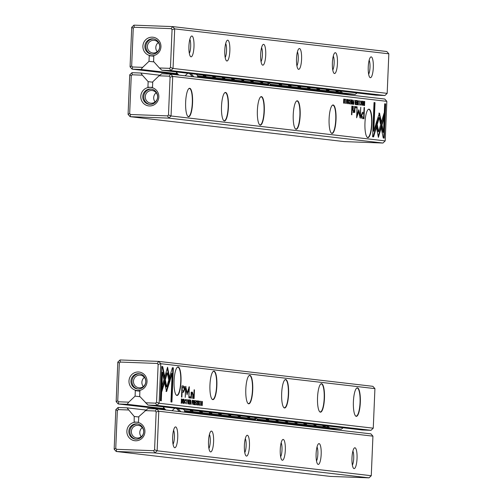 <?xml version="1.0" encoding="UTF-8"?>
<svg xmlns="http://www.w3.org/2000/svg" width="503" height="503" viewBox="0 0 503 503"><rect width="100%" height="100%" fill="white"/><g stroke="black" fill="none" stroke-linecap="round" stroke-linejoin="round"><path stroke-width="0.75" d="M358.048 100.663L357.457 104.787L358.098 101.323L358.262 104.882L358.218 100.682M375.829 124.216L378.401 137.382L383.82 118.853L384.066 113.144L378.64 131.673L376.646 121.487L375.829 124.216M383.475 115.149L383.324 118.834L378.715 134.59L379.212 134.609L378.715 134.59L378.199 136.351M384.223 138.124L385.656 103.901L384.676 103.788L383.481 132.333L382.173 125.631L381.356 128.403L383.236 138.004L384.223 138.124M379.432 113.087L376.848 120.934L377.42 123.87L379.237 117.664L380.52 124.166L381.331 121.393L379.432 113.087M360.406 102.065L360.846 101.399L361.085 103.109L360.708 104.787L360.33 104.02L360.689 105.228L361.248 103.109L360.865 100.921L360.406 102.065M353.477 101.977L353.043 103.121L353.754 104.36L353.93 100.185L353.508 101.977M363.153 101.254L363.128 105.448L363.304 101.273M351.396 99.89L350.685 99.808L350.666 100.304L351.226 100.367L351.163 101.788L350.641 101.732L350.616 102.222L351.144 102.285L351.088 103.555L350.541 103.492L350.522 103.983L351.22 104.064L351.396 99.89L350.893 99.871L350.874 100.33M359.318 105.07L359.482 100.757L359.318 105.07M352.125 104.165L352.521 104.215L352.697 100.04L352.471 101.908L351.905 99.946L352.125 104.165M347.969 100.719L347.755 99.393L347.277 100.613L347.875 102.593L347.598 103.247L347.233 102.562L347.586 103.706L348.038 102.574L347.441 100.581L347.743 99.89L347.969 100.719M373.584 136.885L376.244 127.806L375.672 124.87L373.823 131.176L375.018 102.662L374.037 102.549L372.604 136.772L373.584 136.885M168.486 114.954L171.045 115.979L385.191 140.903L386.845 101.342L172.705 76.418L171.045 115.979L168.807 118.117L130.132 116.677L344.278 141.601L382.946 143.041L168.807 118.117L167.512 115.885L168.486 114.954L170.071 77.166L169.178 76.173L159.061 75.796L152.736 81.819L152.503 87.308L150.208 87.365A9.312 9.029 96.6 0 1 157.433 101.606A9.312 9.029 96.6 0 1 141.808 101.028A9.312 9.029 96.6 0 1 150.208 87.365L147.92 87.132L148.152 81.649L142.349 75.173L132.226 74.796L131.258 75.72L129.673 113.515L130.566 114.508L167.512 115.885M192.567 102.908A14.26 3.477 -87.9 0 1 187.72 116.268A14.26 3.477 -87.9 0 1 185.638 102.379A14.26 3.477 -87.9 0 1 188.751 88.679A14.26 3.477 -87.9 0 1 192.567 102.908M228.431 107.082A14.26 3.477 -87.9 0 1 223.584 120.443A14.26 3.477 -87.9 0 1 221.502 106.554A14.26 3.477 -87.9 0 1 224.615 92.854A14.26 3.477 -87.9 0 1 228.431 107.082M264.295 111.257A14.26 3.477 -87.9 0 1 259.447 124.618A14.26 3.477 -87.9 0 1 257.366 110.729A14.26 3.477 -87.9 0 1 260.479 97.029A14.26 3.477 -87.9 0 1 264.295 111.257M300.159 115.432A14.26 3.477 -87.9 0 1 295.311 128.793A14.26 3.477 -87.9 0 1 293.23 114.898A14.26 3.477 -87.9 0 1 296.342 101.204A14.26 3.477 -87.9 0 1 300.159 115.432M336.023 119.607A14.26 3.477 -87.9 0 1 331.175 132.962A14.26 3.477 -87.9 0 1 329.094 119.073A14.26 3.477 -87.9 0 1 332.206 105.379A14.26 3.477 -87.9 0 1 336.023 119.607M371.887 123.782A14.26 3.477 -87.9 0 1 367.039 137.137A14.26 3.477 -87.9 0 1 364.952 123.248A14.26 3.477 -87.9 0 1 368.07 109.553A14.26 3.477 -87.9 0 1 371.887 123.782M362.418 118.563L363.996 118.746L364.461 107.554L364.078 107.51L363.87 112.439L362.531 112.288L361.16 115.369L361.45 117.935L362.418 118.563M348.686 99.575L348.661 103.763L348.686 99.575M364.229 105.573L364.543 105.611L364.719 101.436L364.361 101.399L363.726 103.36L364.229 105.573M364.285 101.392L363.927 101.845M358.652 110.063L357.036 115.539L357.092 106.793L356.627 117.796L358.733 111.616L360.305 118.224L360.764 107.221L360.091 115.904L358.809 109.773M349.277 100.77L349.717 100.103L349.956 101.813L349.579 103.492L349.201 102.725L349.56 103.932L350.119 101.813L349.736 99.625L349.277 100.77M355.382 104.549L355.778 104.593L355.954 100.418L355.533 102.266L355.156 100.323L355.382 104.549M345.473 103.461L345.649 99.148L345.486 103.461M346.674 99.336L346.498 103.511L346.825 99.355M357.187 100.562L356.476 100.481L356.457 100.977L357.017 101.04L356.954 102.461L356.432 102.405L356.413 102.895L356.935 102.958L356.885 104.228L356.331 104.165L356.313 104.655L357.011 104.737L357.187 100.562L356.684 100.543L356.665 101.002M344.624 99.097L344.341 102.625L343.744 98.997L343.568 103.172L343.845 99.783L344.454 103.272L344.486 99.097M352.232 106.133L351.867 106.089L351.503 114.734L351.867 114.778L352.232 106.133L351.867 106.12M362.034 105.385L362.506 104.259L361.909 102.266L362.21 101.575L362.6 102.361L362.223 101.078L361.745 102.298L362.349 104.272L362.066 104.932L361.701 104.247L362.053 105.385M361.839 101.556L362.21 101.575M356.262 106.605L355.841 106.554L355.784 107.862L356.206 107.912L356.262 106.605L355.835 106.586M353.559 112.477L354.433 111.396L354.414 112.446L354.772 112.483L354.999 106.454L354.628 106.41L354.489 109.736L353.678 111.685L353.188 109.648L353.326 106.259L352.968 106.221L352.817 109.786L353.603 112.477M148.064 87.138L149.932 87.359M130.566 114.508L130.132 116.677L128.076 114.382L129.736 74.821L131.981 72.683L140.878 73.017L159.828 75.224M159.061 75.796L161.746 73.79L170.649 74.123L384.789 99.047L386.845 101.342M140.878 73.017L142.349 75.173M152.717 82.184L148.152 81.649M169.178 76.173L170.649 74.123L172.705 76.418L170.071 77.166M382.946 143.041L385.191 140.903M132.226 74.796L131.981 72.683M131.258 75.72L129.736 74.821M129.673 113.515L128.076 114.382M187.625 116.149A14.04 3.42 92.1 0 0 188.374 116.526A14.04 3.42 92.1 0 0 192.297 102.895A14.04 3.42 92.1 0 0 189.417 88.471A14.04 3.42 92.1 0 0 188.644 88.792M223.489 120.324A14.04 3.42 92.1 0 0 224.237 120.701A14.04 3.42 92.1 0 0 228.161 107.07A14.04 3.42 92.1 0 0 225.281 92.646A14.04 3.42 92.1 0 0 224.508 92.967M259.353 124.499A14.04 3.42 92.1 0 0 260.095 124.876A14.04 3.42 92.1 0 0 264.025 111.245A14.04 3.42 92.1 0 0 261.145 96.821A14.04 3.42 92.1 0 0 260.372 97.142M295.217 128.674A14.04 3.42 92.1 0 0 295.959 129.051A14.04 3.42 92.1 0 0 299.889 115.42A14.04 3.42 92.1 0 0 297.009 100.99A14.04 3.42 92.1 0 0 296.236 101.31M331.081 132.849A14.04 3.42 92.1 0 0 331.823 133.226A14.04 3.42 92.1 0 0 335.752 119.595A14.04 3.42 92.1 0 0 332.873 105.165A14.04 3.42 92.1 0 0 332.099 105.485M366.945 137.023A14.04 3.42 92.1 0 0 367.687 137.401A14.04 3.42 92.1 0 0 371.616 123.763A14.04 3.42 92.1 0 0 368.737 109.34A14.04 3.42 92.1 0 0 367.963 109.66M150.529 89.037A7.683 7.451 -83.4 0 0 142.783 96.142A7.683 7.451 -83.4 0 0 149.322 104.347A7.683 7.451 -83.4 0 0 157.659 96.991A7.683 7.451 -83.4 0 0 150.529 89.037M149.844 104.391A7.683 7.451 96.6 0 1 151.617 89.163M157.602 97.085A6.357 6.162 96.6 0 1 150.711 103.172A6.357 6.162 96.6 0 1 145.323 96.142A6.357 6.162 96.6 0 1 152.176 90.546A6.357 6.162 96.6 0 1 157.602 97.085M155.119 101.933A6.357 6.162 96.6 0 1 156.181 92.759M375.376 125.888L375.747 127.787L373.094 136.829M375.747 127.787L376.244 127.806M374.037 102.587L374.521 102.643L373.32 131.157L373.823 131.176M374.521 102.643L375.018 102.662M347.498 99.556L347.598 99.883M363.757 112.433L363.707 113.716M363.55 117.394L363.493 118.689M362.317 112.295L363.87 112.439M363.663 117.394L362.009 117.243L361.16 115.3L361.984 113.559L362.663 113.596L361.663 115.319L362.506 117.262L363.663 117.394L363.814 113.728L362.663 113.596M364.078 107.541L364.461 107.554M352.119 101.895L352.094 102.386M352.043 103.656L352.025 104.134M351.949 101.883L352.471 101.908M352.396 103.668L352.226 102.392L351.962 102.996L352.396 103.668L351.811 103.643M352.226 102.392L351.704 102.373M364.719 101.436L364.216 101.417L364.197 101.889M364.059 105.127L364.046 105.523M364.411 105.14L363.826 105.108L364.411 105.14L364.304 101.889L363.883 103.379L364.197 105.114M358.733 111.616L358.23 111.597L356.658 117.042M359.897 115.897L359.834 117.381M358.526 110.503L359.588 115.891L360.091 115.904M359.475 101.241L359.337 104.611L359.475 101.241L358.966 101.222M350.811 101.776L350.792 102.241M350.742 103.543L350.723 104.002M350.635 101.769L351.163 101.788M350.541 103.53L351.088 103.555M355.376 102.272L355.351 102.763M355.3 104.033L355.281 104.511M355.652 104.046L355.483 102.769L355.219 103.373L355.652 104.046L355.068 104.02M355.483 102.769L354.961 102.75M353.351 102.015L353.332 102.486M353.276 103.844L353.257 104.272M353.622 103.857L353.464 102.486L353.2 103.128L353.622 103.857L353.068 103.832M378.929 113.068L380.828 121.374L380.312 123.134M379.237 117.664L378.734 117.645L377.219 122.833M380.828 121.374L381.331 121.393M384.676 103.825L385.16 103.882L383.726 138.061M385.16 103.882L385.656 103.901M381.871 126.649L382.978 132.314L383.481 132.333M383.324 118.834L383.82 118.853M376.345 122.493L378.137 131.654L378.64 131.673M345.265 99.619L345.624 99.632L345.492 103.002L345.63 99.632L345.121 99.613M356.608 102.449L356.583 102.914M356.533 104.215L356.514 104.681M356.432 102.442L356.954 102.461M356.331 104.203L356.885 104.228M361.965 101.241L362.072 101.568M354.307 110.956L354.294 111.389M354.621 106.441L354.999 106.454M352.961 106.246L353.326 106.259M353.93 111.377L353.056 112.458M187.921 403.934L188.512 399.81L187.871 403.28L187.537 399.696L187.921 403.934M170.14 380.381L167.568 367.215L162.142 385.751L161.903 391.453L167.329 372.924L169.316 383.11L170.14 380.381L169.637 380.362L169.121 382.091M167.266 368.227L167.637 370.133L168.14 370.151L167.637 370.133L169.637 380.362M161.746 366.48L160.312 400.696L161.287 400.809L162.488 372.264L163.796 378.973L164.607 376.2L162.733 366.593L161.746 366.48M166.537 391.516L169.121 383.663L168.549 380.733L166.732 386.933L165.449 380.431L164.638 383.204L166.55 391.516M185.563 402.532L185.123 403.199L184.884 401.495L185.261 399.81L185.638 400.577L185.293 399.369L184.72 401.488L185.098 403.676L185.393 402.526M192.435 402.62L192.926 401.476L192.605 400.287L192.215 400.243L192.039 404.418L192.46 402.626M182.809 403.343L182.834 399.149L182.809 403.343M194.573 404.714L195.283 404.796L195.302 404.299L194.743 404.23L194.806 402.809L195.327 402.872L195.346 402.375L194.824 402.318L194.875 401.048L195.428 401.111L195.447 400.621L194.749 400.539L194.573 404.714M186.468 403.84L186.638 399.527L186.487 403.84M193.844 400.432L193.448 400.388L193.271 404.563L193.686 402.714L194.064 404.651L194.171 401.564L193.844 400.432L193.441 400.419M198 403.884L198.207 405.204L198.691 403.984L198.088 402.01L198.371 401.356L198.729 402.035L198.402 400.897L197.931 402.029L198.528 404.016L198.226 404.714L197.836 403.878M198.358 401.356L197.861 401.337M172.384 367.718L169.725 376.797L170.297 379.727L172.145 373.427L170.951 401.935L171.925 402.048L173.365 367.831L172.384 367.718M374.924 388.618L160.778 363.694L159.124 403.255L373.264 428.179L374.924 388.618L372.868 386.323L158.722 361.399L160.778 363.694L158.143 364.442L157.257 363.449L120.305 362.072L119.33 362.996L117.746 400.79L118.639 401.784L128.755 402.161L135.087 396.131L135.313 390.649L139.884 391.183L135.313 390.649M353.402 401.69A14.26 3.477 -87.9 0 1 356.501 388.266A14.26 3.477 -87.9 0 1 360.33 402.224A14.26 3.477 -87.9 0 1 355.476 415.855A14.26 3.477 -87.9 0 1 353.402 401.69M317.538 397.515A14.26 3.477 -87.9 0 1 320.637 384.091A14.26 3.477 -87.9 0 1 324.466 398.049A14.26 3.477 -87.9 0 1 319.612 411.68A14.26 3.477 -87.9 0 1 317.538 397.515M281.674 393.34A14.26 3.477 -87.9 0 1 284.773 379.916A14.26 3.477 -87.9 0 1 288.603 393.874A14.26 3.477 -87.9 0 1 283.749 407.505A14.26 3.477 -87.9 0 1 281.674 393.34M245.81 389.165A14.26 3.477 -87.9 0 1 248.91 375.741A14.26 3.477 -87.9 0 1 252.739 389.699A14.26 3.477 -87.9 0 1 247.885 403.331A14.26 3.477 -87.9 0 1 245.81 389.165M209.946 384.996A14.26 3.477 -87.9 0 1 213.046 371.572A14.26 3.477 -87.9 0 1 216.875 385.524A14.26 3.477 -87.9 0 1 212.021 399.156A14.26 3.477 -87.9 0 1 209.946 384.996M174.082 380.821A14.26 3.477 -87.9 0 1 177.182 367.397A14.26 3.477 -87.9 0 1 181.011 381.349A14.26 3.477 -87.9 0 1 176.157 394.981A14.26 3.477 -87.9 0 1 174.082 380.821M183.551 386.034L181.973 385.851L181.501 397.043L181.891 397.087L182.099 392.164L183.438 392.315L184.808 389.228L184.519 386.662L183.048 386.015L184.016 386.644L184.305 389.209L183.149 392.283M197.277 405.028L197.302 400.834L197.277 405.028M181.74 399.024L181.426 398.986L181.25 403.161L181.608 403.205L182.243 401.237L182.124 399.426L181.426 399.011M181.608 403.205L182.042 402.758L181.539 402.74L181.105 403.186M187.028 394.522L188.933 389.064L188.876 397.81L189.335 386.801L187.235 392.981L185.664 386.373L185.205 397.383L185.877 388.693L187.154 394.824M196.692 403.827L196.252 404.494L196.013 402.79L196.39 401.105L196.767 401.872L196.422 400.665L195.849 402.784L196.227 404.972L196.522 403.821M190.587 400.055L190.191 400.004L190.015 404.179L190.241 402.312L190.807 404.274L190.914 401.187L190.587 400.055L190.191 400.036M200.496 401.143L200.313 405.449L200.496 401.143M199.295 405.261L199.32 401.067L199.295 405.261M188.782 404.035L189.493 404.123L189.512 403.62L188.952 403.557L189.015 402.136L189.537 402.199L189.556 401.702L189.034 401.645L189.084 400.375L189.631 400.438L189.656 399.942L188.958 399.86L188.782 404.035M201.338 405.5L201.628 401.972L202.225 405.6L202.401 401.425L202.118 404.814L201.514 401.325L201.338 405.5M193.737 398.47L194.101 398.508L194.466 389.863L194.101 389.825L193.737 398.47M183.532 402.199L183.758 403.525L184.217 402.299L183.62 400.325L183.903 399.671L184.261 400.357L183.935 399.212L183.463 400.344L184.06 402.337L183.758 403.029L183.369 402.193M183.557 399.659L183.903 399.671M189.706 397.999L190.128 398.049L190.184 396.741L189.757 396.691L189.706 397.999M192.322 392.12L191.536 393.201L191.555 392.158L191.19 392.114L190.97 398.143L191.341 398.187L191.48 394.861L192.291 392.918L192.781 394.956L192.636 398.338L193.001 398.382L193.152 394.817L192.366 392.12M163.469 408.518L127.108 404.286L118.211 403.953L163.462 409.222M329.358 428.525L341.254 429.21L329.471 427.839M147.976 405.06L362.122 429.983L371.019 430.317L156.879 405.393L147.976 405.06L139.671 396.307L139.897 390.818L135.458 390.655M145.474 402.784L155.59 403.161L156.559 402.237L158.143 364.442M137.615 390.586A9.312 9.029 -83.4 0 0 147.027 381.626A9.312 9.029 -83.4 0 0 138.394 371.987A9.312 9.029 -83.4 0 0 128.982 380.953A9.312 9.029 -83.4 0 0 137.615 390.586M118.639 401.784L118.211 403.953L116.155 401.658L117.809 362.097L120.054 359.959L158.722 361.399L157.257 363.449M341.254 429.21L343.172 427.776M135.087 396.131L140.029 396.71M128.755 402.161L127.108 404.286M371.019 430.317L373.264 428.179M156.559 402.237L159.124 403.255L156.879 405.393L155.59 403.161M116.155 401.658L117.746 400.79M117.809 362.097L119.33 362.996M120.054 359.959L120.305 362.072M355.376 415.736A14.04 3.42 92.1 0 0 356.124 416.113A14.04 3.42 92.1 0 0 360.06 402.211A14.04 3.42 92.1 0 0 357.168 388.058A14.04 3.42 92.1 0 0 356.394 388.379M319.512 411.561A14.04 3.42 92.1 0 0 320.26 411.938A14.04 3.42 92.1 0 0 324.196 398.036A14.04 3.42 92.1 0 0 321.304 383.883A14.04 3.42 92.1 0 0 320.53 384.204M283.648 407.386A14.04 3.42 92.1 0 0 284.396 407.763A14.04 3.42 92.1 0 0 288.338 393.862A14.04 3.42 92.1 0 0 285.44 379.708A14.04 3.42 92.1 0 0 284.667 380.029M247.784 403.211A14.04 3.42 92.1 0 0 248.532 403.588A14.04 3.42 92.1 0 0 252.475 389.687A14.04 3.42 92.1 0 0 249.576 375.534A14.04 3.42 92.1 0 0 248.803 375.854M211.92 399.042A14.04 3.42 92.1 0 0 212.668 399.42A14.04 3.42 92.1 0 0 216.611 385.518A14.04 3.42 92.1 0 0 213.712 371.359A14.04 3.42 92.1 0 0 212.939 371.679M176.063 394.868A14.04 3.42 92.1 0 0 176.804 395.245A14.04 3.42 92.1 0 0 180.747 381.343A14.04 3.42 92.1 0 0 177.848 367.184A14.04 3.42 92.1 0 0 177.081 367.504M130.95 381.054A7.683 7.451 -83.4 0 0 137.508 388.964A7.683 7.451 -83.4 0 0 145.801 382.198A7.683 7.451 -83.4 0 0 139.287 373.704A7.683 7.451 -83.4 0 0 130.95 381.054M139.803 373.779A7.683 7.451 -83.4 0 0 138.029 389.008M133.471 381.249A6.357 6.162 96.6 0 1 140.362 375.163A6.357 6.162 96.6 0 1 145.751 382.192A6.357 6.162 96.6 0 1 138.897 387.788A6.357 6.162 96.6 0 1 133.471 381.249M144.374 377.382A6.357 6.162 -83.4 0 0 143.305 386.549M135.464 390.51L139.891 391.026M172.372 367.756L173.365 367.831M172.145 373.427L171.642 373.408L170.096 378.69M172.862 367.812L171.429 401.991M198.094 404.708L197.968 405.028M197.899 400.878L198.232 401.954M181.973 385.895L183.048 386.015M181.709 392.145L182.099 392.164M182.803 390.988L183.306 391.007L184.305 389.278L183.457 387.335L182.306 387.203L182.155 390.869M181.916 387.191L182.306 387.203M193.341 400.413L193.668 401.545M193.58 402.205L193.554 403.155M193.422 402.507L193.925 402.526M193.523 402.18L194.007 401.601L193.573 400.929L193.743 402.205L193.259 402.193M181.237 399.005L181.64 399.47M181.42 402.683L182.086 401.218L181.558 399.464L181.665 402.708L181.174 402.689M188.933 389.064L188.43 389.045L186.94 394.082M188.807 387.543L188.744 389.058M189.021 386.794L189.335 386.801M185.632 387.197L186.732 392.962L187.235 392.981M185.664 386.398L185.978 386.411M186.632 399.986L186.487 403.356L186.632 399.986L186.123 399.967M194.592 404.255L194.787 404.739M194.806 404.28L195.302 404.299M194.655 402.802L195.346 402.375M194.749 400.577L194.925 401.054M194.944 400.602L195.447 400.621M190.084 400.036L190.411 401.168M190.323 401.822L190.297 402.771M190.165 402.13L190.668 402.149M190.165 400.545L190.75 401.224L190.115 401.815L190.505 401.828L190.002 401.809M190.316 400.551L190.266 401.803M192.209 400.313L192.404 400.746M192.353 402.104L192.115 402.563M192.196 400.734L192.762 401.469L192.133 402.098L192.523 402.111L192.02 402.092M192.341 400.74L192.291 402.086M168.247 381.752L168.618 383.644L166.034 391.497M166.524 390.787L167.027 390.806M168.618 383.644L169.121 383.663M165.154 381.45L166.229 386.914L166.732 386.933M161.74 366.517L162.733 366.593M162.488 372.264L161.985 372.245L160.79 400.753M162.23 366.574L164.11 376.181L163.594 377.935M164.11 376.181L164.607 376.2M167.329 372.924L166.826 372.905L161.991 389.435M199.987 404.953L200.332 404.972L200.477 401.601L200.345 404.972L199.842 404.953M200.477 401.601L199.968 401.583M188.952 403.557L188.99 404.06M189.009 403.601L189.512 403.62M188.883 401.664L189.04 402.136M189.059 401.683L189.556 401.702M188.952 399.904L189.134 400.375M189.153 399.923L189.656 399.942M194.101 389.85L194.466 389.863M183.626 403.022L183.501 403.343M183.432 399.193L183.765 400.269M189.757 396.722L190.184 396.741M191.335 393.195L191.159 393.623M192.115 392.177L192.586 393.132M191.171 393.189L191.536 393.201M191.19 392.145L191.555 392.158M161.897 70.25L376.037 95.174L384.94 95.507L170.8 70.583L161.897 70.25L159.388 67.974L169.505 68.345L170.479 67.421L172.064 29.633L171.171 28.64L134.219 27.263L133.251 28.187L131.667 65.975L132.559 66.974L142.676 67.352L141.029 69.471L132.126 69.144L130.07 66.849L131.729 27.281L133.968 25.15L172.642 26.59L386.782 51.513L388.838 53.808L174.698 28.885L173.038 68.446L387.178 93.369L388.838 53.808M153.673 56.003L149.234 55.839L149.001 61.322L142.676 67.352M159.388 67.974L153.585 61.492L153.817 56.009M151.529 55.776A9.312 9.029 96.6 0 1 144.298 41.535A9.312 9.029 96.6 0 1 159.929 42.12A9.312 9.029 96.6 0 1 151.529 55.776M132.559 66.974L132.126 69.144L176.465 74.299M342.354 93.608L355.168 94.394L357.086 92.967M141.029 69.471L176.465 73.595M342.468 92.917L355.168 94.394M373.308 67.578A10.418 2.54 -87.9 0 1 369.768 77.336A10.418 2.54 -87.9 0 1 368.24 67.188A10.418 2.54 -87.9 0 1 370.516 57.179A10.418 2.54 -87.9 0 1 373.308 67.578M337.444 63.403A10.418 2.54 -87.9 0 1 333.904 73.161A10.418 2.54 -87.9 0 1 332.376 63.013A10.418 2.54 -87.9 0 1 334.652 53.004A10.418 2.54 -87.9 0 1 337.444 63.403M301.58 59.228A10.418 2.54 -87.9 0 1 298.04 68.986A10.418 2.54 -87.9 0 1 296.512 58.838A10.418 2.54 -87.9 0 1 298.788 48.829A10.418 2.54 -87.9 0 1 301.58 59.228M265.716 55.053A10.418 2.54 -87.9 0 1 262.176 64.812A10.418 2.54 -87.9 0 1 260.648 54.664A10.418 2.54 -87.9 0 1 262.924 44.66A10.418 2.54 -87.9 0 1 265.716 55.053M229.852 50.878A10.418 2.54 -87.9 0 1 226.312 60.637A10.418 2.54 -87.9 0 1 224.784 50.489A10.418 2.54 -87.9 0 1 227.06 40.485A10.418 2.54 -87.9 0 1 229.852 50.878M193.988 46.704A10.418 2.54 -87.9 0 1 190.448 56.462A10.418 2.54 -87.9 0 1 188.921 46.314A10.418 2.54 -87.9 0 1 191.197 36.31A10.418 2.54 -87.9 0 1 193.988 46.704M153.949 61.9L149.001 61.322M171.171 28.64L172.642 26.59L174.698 28.885L172.064 29.633M170.479 67.421L173.038 68.446L170.8 70.583L169.505 68.345M384.94 95.507L387.178 93.369M134.219 27.263L133.968 25.15M133.251 28.187L131.729 27.281M131.667 65.975L130.07 66.849M189.838 39.347A7.683 1.874 -87.9 0 1 190.675 46.528A7.683 1.874 -87.9 0 1 189.323 53.337M225.702 43.516A7.683 1.874 -87.9 0 1 226.539 50.702A7.683 1.874 -87.9 0 1 225.187 57.512M261.566 47.691A7.683 1.874 -87.9 0 1 262.403 54.877A7.683 1.874 -87.9 0 1 261.044 61.687M297.43 51.866A7.683 1.874 -87.9 0 1 298.266 59.052A7.683 1.874 -87.9 0 1 296.908 65.862M333.294 56.04A7.683 1.874 -87.9 0 1 334.13 63.227A7.683 1.874 -87.9 0 1 332.772 70.03M369.158 60.215A7.683 1.874 -87.9 0 1 369.994 67.402A7.683 1.874 -87.9 0 1 368.636 74.205M151.994 54.198A7.683 7.451 -83.4 0 0 159.747 47.093A7.683 7.451 -83.4 0 0 153.201 38.888A7.683 7.451 -83.4 0 0 144.864 46.245A7.683 7.451 -83.4 0 0 151.994 54.198M151.95 54.198A7.683 7.451 96.6 0 1 153.723 38.97M147.392 46.439A6.357 6.162 96.6 0 1 154.283 40.353A6.357 6.162 96.6 0 1 159.671 47.376A6.357 6.162 96.6 0 1 152.811 52.978A6.357 6.162 96.6 0 1 147.392 46.439M157.219 51.74A6.357 6.162 96.6 0 1 158.288 42.573M153.805 56.21L149.378 55.695M128.428 409.983L118.312 409.605L117.337 410.536L115.753 448.324L116.646 449.317L116.218 451.487L330.358 476.41L369.032 477.85L154.886 452.926L116.218 451.487L114.162 449.192L115.822 409.631L118.06 407.493L126.963 407.826L134.232 416.465L134.138 422.099L138.438 422.262L138.815 416.635L147.832 408.606L156.729 408.933L370.874 433.856L372.93 436.151L158.785 411.228L157.131 450.795L371.271 475.719L372.93 436.151M116.646 449.317L153.597 450.694L154.572 449.77L156.15 411.976L155.264 410.982L145.147 410.605M136.288 422.18A9.312 9.029 -83.4 0 0 126.875 431.146A9.312 9.029 -83.4 0 0 135.508 440.779A9.312 9.029 -83.4 0 0 144.921 431.813A9.312 9.029 -83.4 0 0 136.288 422.18M145.914 410.033L126.963 407.826M172.661 437.025A10.418 2.54 -87.9 0 1 174.931 427.217A10.418 2.54 -87.9 0 1 177.729 437.415A10.418 2.54 -87.9 0 1 174.176 447.374A10.418 2.54 -87.9 0 1 172.661 437.025M208.525 441.2A10.418 2.54 -87.9 0 1 210.795 431.392A10.418 2.54 -87.9 0 1 213.593 441.59A10.418 2.54 -87.9 0 1 210.04 451.549A10.418 2.54 -87.9 0 1 208.525 441.2M244.389 445.375A10.418 2.54 -87.9 0 1 246.659 435.567A10.418 2.54 -87.9 0 1 249.457 445.759A10.418 2.54 -87.9 0 1 245.904 455.718A10.418 2.54 -87.9 0 1 244.389 445.375M280.253 449.544A10.418 2.54 -87.9 0 1 282.523 439.741A10.418 2.54 -87.9 0 1 285.32 449.934A10.418 2.54 -87.9 0 1 281.768 459.893A10.418 2.54 -87.9 0 1 280.253 449.544M316.117 453.719A10.418 2.54 -87.9 0 1 318.38 443.916A10.418 2.54 -87.9 0 1 321.184 454.108A10.418 2.54 -87.9 0 1 317.632 464.068A10.418 2.54 -87.9 0 1 316.117 453.719M351.981 457.893A10.418 2.54 -87.9 0 1 354.244 448.085A10.418 2.54 -87.9 0 1 357.048 458.283A10.418 2.54 -87.9 0 1 353.496 468.243A10.418 2.54 -87.9 0 1 351.981 457.893M134.232 416.465L138.803 416.993M134.144 421.954L136.011 422.168M369.032 477.85L371.271 475.719M154.572 449.77L157.131 450.795L154.886 452.926L153.597 450.694M155.264 410.982L156.729 408.933L158.785 411.228L156.15 411.976M114.162 449.192L115.753 448.324M115.822 409.631L117.337 410.536M118.06 407.493L118.312 409.605M352.892 451.122A7.683 1.874 -87.9 0 1 353.722 458.308A7.683 1.874 -87.9 0 1 352.37 465.118M317.028 446.947A7.683 1.874 -87.9 0 1 317.858 454.134A7.683 1.874 -87.9 0 1 316.506 460.943M281.164 442.772A7.683 1.874 -87.9 0 1 281.994 449.959A7.683 1.874 -87.9 0 1 280.643 456.768M245.301 438.603A7.683 1.874 -87.9 0 1 246.13 445.784A7.683 1.874 -87.9 0 1 244.779 452.593M209.437 434.429A7.683 1.874 -87.9 0 1 210.267 441.609A7.683 1.874 -87.9 0 1 208.915 448.418M173.573 430.254A7.683 1.874 -87.9 0 1 174.403 437.434A7.683 1.874 -87.9 0 1 173.051 444.243M143.739 431.8A7.683 7.451 -83.4 0 0 137.181 423.891A7.683 7.451 -83.4 0 0 128.894 430.662A7.683 7.451 -83.4 0 0 135.408 439.157A7.683 7.451 -83.4 0 0 143.739 431.8M137.696 423.972A7.683 7.451 -83.4 0 0 135.929 439.201M143.688 431.901A6.357 6.162 96.6 0 1 136.791 437.981A6.357 6.162 96.6 0 1 131.409 430.958A6.357 6.162 96.6 0 1 138.262 425.356A6.357 6.162 96.6 0 1 143.688 431.901M142.267 427.575A6.357 6.162 -83.4 0 0 141.198 436.742M326.717 428.719L326.328 428.675M317.255 427.619L316.859 427.575M307.786 426.519L307.39 426.469M298.317 425.412L297.921 425.368M288.848 424.312L288.458 424.268M279.379 423.212L278.989 423.161M269.91 422.105L269.52 422.061M184.702 412.19L184.305 412.146M194.171 413.29L193.774 413.246M203.633 414.397L203.243 414.346M213.102 415.497L212.712 415.453M222.571 416.597L222.181 416.553M232.04 417.697L231.65 417.653M241.509 418.804L241.113 418.754M260.441 421.005L260.051 420.961M250.978 419.904L250.582 419.86M320.675 428.015L318.6 427.776M311.206 426.915L309.138 426.676M301.737 425.815L299.669 425.569M292.268 424.708L290.2 424.469M282.799 423.608L280.731 423.369M273.33 422.507L271.262 422.262M188.122 412.586L186.053 412.347M197.591 413.692L195.516 413.447M207.054 414.793L204.985 414.554M216.523 415.893L214.454 415.654M225.992 417L223.923 416.754M235.461 418.1L233.392 417.855M244.93 419.2L242.861 418.961M263.868 421.407L261.793 421.162M255.669 419.754L184.651 411.492L184.689 410.655L255.706 418.917A2.955 0.723 92.1 0 0 255.669 419.754L255.059 420.382M256.398 420.533L257.09 419.917A2.955 0.723 92.1 0 0 257.127 419.087L255.656 417.591M184.651 411.492L184.004 412.108M257.127 419.087L327.786 427.311L327.767 427.726L329.559 427.934L328.893 428.971M329.54 428.355L257.09 419.917M174.736 408.178L172.064 410.718L174.736 408.178M254.531 417.465L255.706 418.917M327.786 427.311L326.46 425.834M324.913 425.651L325.491 426.67M323.687 426.349L325.46 426.55M315.444 424.551L316.029 425.569M314.224 425.249L315.991 425.45M305.975 423.451L306.56 424.469M304.504 424.23L306.522 424.35M304.755 424.142L303.63 423.174L304.189 424.192M296.506 422.35L297.091 423.363M295.286 423.042L297.053 423.249M287.037 421.244L287.622 422.262M285.817 421.942L287.584 422.143M277.568 420.143L278.153 421.162M276.348 420.835L278.115 421.042M268.105 419.043L268.684 420.062M266.879 419.735L268.646 419.942M249.167 416.836L249.752 417.855M247.948 417.534L249.714 417.735M239.698 415.736L240.283 416.754M238.479 416.427L240.245 416.635M230.229 414.635L230.814 415.654M229.01 415.327L230.776 415.535M220.76 413.535L221.345 414.547M219.295 414.309L221.307 414.434M219.541 414.227L218.415 413.259L218.975 414.271M211.291 412.429L211.876 413.447M209.826 413.208L211.838 413.328M210.072 413.126L208.946 412.158M201.829 411.328L202.407 412.347M200.357 412.108L202.376 412.227M200.603 412.02L199.477 411.058L200.043 412.07M192.36 410.228L192.945 411.247M190.889 411.008L192.907 411.127M191.14 410.92L190.008 409.951L190.574 410.97M184.689 410.655L183.369 409.178M329.559 427.934L327.818 425.991M162.997 409.662L163.808 408.895M163.318 408.14L163.601 407.556L165.789 409.989M164.236 406.952L163.601 407.556M267.671 419.829A8.13 1.509 138.1 0 0 267.37 419.615A8.13 1.509 138.1 0 0 266.665 419.741M265.968 419.005A8.865 1.641 -41.9 0 1 266.326 418.836M267.766 419.005A8.865 1.641 -41.9 0 1 267.766 419.03L267.709 419.835M248.734 417.622A8.13 1.509 138.1 0 0 248.432 417.408A8.13 1.509 138.1 0 0 247.728 417.54M247.03 416.798A8.865 1.641 -41.9 0 1 247.394 416.629M248.834 416.798A8.865 1.641 -41.9 0 1 248.828 416.824L248.771 417.628M239.265 416.522A8.13 1.509 138.1 0 0 238.963 416.308A8.13 1.509 138.1 0 0 238.259 416.434M237.561 415.698A8.865 1.641 -41.9 0 1 237.925 415.528M239.365 415.698A8.865 1.641 -41.9 0 1 239.359 415.723L239.302 416.528M229.802 415.421A8.13 1.509 138.1 0 0 229.494 415.208A8.13 1.509 138.1 0 0 228.796 415.333M228.098 414.591A8.865 1.641 -41.9 0 1 228.456 414.428M229.896 414.598A8.865 1.641 -41.9 0 1 229.896 414.623L229.833 415.421M220.333 414.321A8.13 1.509 138.1 0 0 220.031 414.107A8.13 1.509 138.1 0 0 219.327 414.233M218.629 413.491A8.865 1.641 -41.9 0 1 218.987 413.328M220.427 413.491A8.865 1.641 -41.9 0 1 220.427 413.516L220.364 414.321M210.864 413.215A8.13 1.509 138.1 0 0 210.562 413.001A8.13 1.509 138.1 0 0 209.858 413.133M209.16 412.391A8.865 1.641 -41.9 0 1 209.518 412.221M210.958 412.391A8.865 1.641 -41.9 0 1 210.958 412.416L210.902 413.221M201.395 412.114A8.13 1.509 138.1 0 0 201.093 411.9A8.13 1.509 138.1 0 0 200.389 412.026M199.691 411.291A8.865 1.641 -41.9 0 1 200.049 411.121M201.489 411.291A8.865 1.641 -41.9 0 1 201.489 411.316L201.433 412.12M191.926 411.014A8.13 1.509 138.1 0 0 191.624 410.8A8.13 1.509 138.1 0 0 190.92 410.926M190.222 410.184A8.865 1.641 -41.9 0 1 190.58 410.02M192.02 410.19A8.865 1.641 -41.9 0 1 192.02 410.215L191.964 411.014M277.14 420.929A8.13 1.509 138.1 0 0 276.839 420.715A8.13 1.509 138.1 0 0 276.134 420.841M275.437 420.106A8.865 1.641 -41.9 0 1 275.795 419.936M277.235 420.106A8.865 1.641 -41.9 0 1 277.235 420.131L277.178 420.936M286.609 422.03A8.13 1.509 138.1 0 0 286.308 421.816A8.13 1.509 138.1 0 0 285.603 421.948M284.905 421.206A8.865 1.641 -41.9 0 1 285.264 421.036M286.704 421.206A8.865 1.641 -41.9 0 1 286.704 421.231L286.641 422.036M296.072 423.136A8.13 1.509 138.1 0 0 295.77 422.922A8.13 1.509 138.1 0 0 295.072 423.048M294.368 422.306A8.865 1.641 -41.9 0 1 294.733 422.143M296.173 422.306A8.865 1.641 -41.9 0 1 296.173 422.338L296.11 423.136M305.541 424.236A8.13 1.509 138.1 0 0 305.239 424.023A8.13 1.509 138.1 0 0 304.535 424.148M303.837 423.413A8.865 1.641 -41.9 0 1 304.202 423.243M305.642 423.413A8.865 1.641 -41.9 0 1 305.635 423.438L305.579 424.243M315.01 425.337A8.13 1.509 138.1 0 0 314.708 425.123A8.13 1.509 138.1 0 0 314.004 425.255M313.306 424.513A8.865 1.641 -41.9 0 1 313.665 424.343M315.104 424.513A8.865 1.641 -41.9 0 1 315.104 424.538L315.048 425.343M324.479 426.437A8.13 1.509 138.1 0 0 324.177 426.23A8.13 1.509 138.1 0 0 323.473 426.355M322.775 425.613A8.865 1.641 -41.9 0 1 323.133 425.45M324.573 425.613A8.865 1.641 -41.9 0 1 324.573 425.639L324.517 426.443M339.72 93.803L339.324 93.753M330.251 92.697L329.861 92.653M320.782 91.596L320.392 91.552M311.313 90.496L310.923 90.452M301.844 89.396L301.454 89.345M292.381 88.289L291.985 88.245M282.912 87.189L282.516 87.145M197.698 77.273L197.308 77.229M207.167 78.374L206.777 78.33M216.636 79.474L216.24 79.43M226.105 80.581L225.709 80.53M235.574 81.681L235.178 81.637M245.036 82.781L244.647 82.737M254.505 83.882L254.116 83.838M273.443 86.088L273.054 86.044M263.974 84.988L263.585 84.938M333.671 93.099L331.603 92.854M324.202 91.999L322.134 91.753M314.733 90.892L312.665 90.653M305.271 89.792L303.196 89.553M295.802 88.691L293.727 88.446M286.333 87.585L284.264 87.346M201.118 77.669L199.05 77.431M210.587 78.77L208.519 78.531M220.056 79.876L217.988 79.631M229.525 80.977L227.457 80.738M238.994 82.077L236.919 81.838M248.463 83.177L246.388 82.938M257.926 84.284L255.857 84.039M276.864 86.485L274.795 86.246M268.671 84.837L197.654 76.569L197.685 75.733L268.703 84.001A2.955 0.723 92.1 0 0 268.671 84.837L268.061 85.46M269.394 85.617L270.092 85.001A2.955 0.723 92.1 0 0 270.124 84.164L268.652 82.674M197.654 76.569L197 77.192M270.124 84.164L340.783 92.389L340.764 92.81L342.556 93.017L341.889 94.055M342.543 93.432L270.092 85.001M187.732 73.256L185.066 75.802L187.732 73.256M267.533 82.542L268.703 84.001M340.783 92.389L339.462 90.917M337.909 90.735L338.494 91.753M336.438 91.515L338.456 91.634M336.689 91.427L335.564 90.465L336.551 91.477M328.44 89.635L329.025 90.653M326.975 90.414L328.987 90.534M327.22 90.326L326.095 89.358L326.654 90.377M318.971 88.534L319.556 89.547M317.506 89.308L319.518 89.433M317.751 89.226L316.626 88.258L317.186 89.27M309.508 87.428L310.087 88.446M308.037 88.207L310.049 88.327M308.282 88.126L307.157 87.157M300.04 86.327L300.624 87.346M298.568 87.107L300.587 87.226M298.82 87.019L297.688 86.057L298.254 87.069M290.571 85.227L291.155 86.246M289.099 86.007L291.118 86.126M289.351 85.919L288.225 84.95L288.785 85.969M281.102 84.12L281.686 85.139M279.63 84.9L281.649 85.026M279.882 84.818L278.756 83.85L279.725 84.869M262.164 81.92L262.748 82.938M260.944 82.611L262.711 82.819M252.695 80.82L253.279 81.832M251.23 81.593L253.242 81.719M251.475 81.511L250.349 80.543M243.232 79.713L243.81 80.732M242.006 80.411L243.779 80.618M233.763 78.613L234.348 79.631M232.292 79.392L234.31 79.512M232.543 79.311L231.411 78.342L231.977 79.355M224.294 77.512L224.879 78.531M222.823 78.292L224.841 78.411M223.074 78.204L221.949 77.236L222.936 78.254M214.825 76.412L215.41 77.424M213.354 77.185L215.372 77.311M213.605 77.104L212.48 76.135L213.039 77.154M205.356 75.305L205.941 76.324M203.891 76.085L205.903 76.211M204.136 76.003L203.011 75.035L203.57 76.047M197.685 75.733L196.365 74.262M342.556 93.017L340.82 91.074M175.993 74.746L176.804 73.972M176.32 73.224L176.603 72.633L178.785 75.073M177.232 72.036L176.603 72.633M280.668 84.913A8.13 1.509 138.1 0 0 280.366 84.699A8.13 1.509 138.1 0 0 279.662 84.825M278.964 84.083A8.865 1.641 -41.9 0 1 279.328 83.919M280.768 84.083A8.865 1.641 -41.9 0 1 280.762 84.108L280.705 84.913M261.736 82.706A8.13 1.509 138.1 0 0 261.434 82.492A8.13 1.509 138.1 0 0 260.73 82.618M260.032 81.882A8.865 1.641 -41.9 0 1 260.391 81.712M261.83 81.882A8.865 1.641 -41.9 0 1 261.83 81.907L261.767 82.712M252.267 81.605A8.13 1.509 138.1 0 0 251.965 81.392A8.13 1.509 138.1 0 0 251.261 81.517M250.563 80.776A8.865 1.641 -41.9 0 1 250.922 80.612M252.361 80.782A8.865 1.641 -41.9 0 1 252.361 80.807L252.305 81.605M242.798 80.499A8.13 1.509 138.1 0 0 242.496 80.291A8.13 1.509 138.1 0 0 241.792 80.417M241.094 79.675A8.865 1.641 -41.9 0 1 241.453 79.512M242.892 79.675A8.865 1.641 -41.9 0 1 242.892 79.7L242.836 80.505M233.329 79.399A8.13 1.509 138.1 0 0 233.027 79.185A8.13 1.509 138.1 0 0 232.323 79.317M231.625 78.575A8.865 1.641 -41.9 0 1 231.984 78.405M233.423 78.575A8.865 1.641 -41.9 0 1 233.423 78.6L233.367 79.405M223.86 78.298A8.13 1.509 138.1 0 0 223.558 78.084A8.13 1.509 138.1 0 0 222.854 78.21M222.156 77.475A8.865 1.641 -41.9 0 1 222.521 77.305M223.961 77.475A8.865 1.641 -41.9 0 1 223.954 77.5L223.898 78.305M214.391 77.198A8.13 1.509 138.1 0 0 214.089 76.984A8.13 1.509 138.1 0 0 213.391 77.11M212.687 76.368A8.865 1.641 -41.9 0 1 213.052 76.205M214.492 76.368A8.865 1.641 -41.9 0 1 214.492 76.399L214.429 77.198M204.928 76.091A8.13 1.509 138.1 0 0 204.627 75.884A8.13 1.509 138.1 0 0 203.922 76.01M203.225 75.268A8.865 1.641 -41.9 0 1 203.583 75.104M205.023 75.268A8.865 1.641 -41.9 0 1 205.023 75.293L204.96 76.098M290.137 86.013A8.13 1.509 138.1 0 0 289.835 85.799A8.13 1.509 138.1 0 0 289.131 85.925M288.433 85.183A8.865 1.641 -41.9 0 1 288.797 85.02M290.237 85.189A8.865 1.641 -41.9 0 1 290.231 85.214L290.174 86.013M299.606 87.113A8.13 1.509 138.1 0 0 299.304 86.9A8.13 1.509 138.1 0 0 298.6 87.025M297.902 86.29A8.865 1.641 -41.9 0 1 298.26 86.12M299.7 86.29A8.865 1.641 -41.9 0 1 299.7 86.315L299.643 87.12M309.075 88.214A8.13 1.509 138.1 0 0 308.773 88A8.13 1.509 138.1 0 0 308.069 88.132M307.371 87.39A8.865 1.641 -41.9 0 1 307.729 87.22M309.169 87.39A8.865 1.641 -41.9 0 1 309.169 87.415L309.112 88.22M318.544 89.32A8.13 1.509 138.1 0 0 318.242 89.106A8.13 1.509 138.1 0 0 317.538 89.232M316.84 88.49A8.865 1.641 -41.9 0 1 317.198 88.327M318.638 88.49A8.865 1.641 -41.9 0 1 318.638 88.515L318.581 89.32M328.013 90.421A8.13 1.509 138.1 0 0 327.711 90.207A8.13 1.509 138.1 0 0 327.007 90.333M326.309 89.591A8.865 1.641 -41.9 0 1 326.667 89.427M328.107 89.597A8.865 1.641 -41.9 0 1 328.107 89.622L328.044 90.421M337.482 91.521A8.13 1.509 138.1 0 0 337.173 91.307A8.13 1.509 138.1 0 0 336.476 91.433M335.771 90.697A8.865 1.641 -41.9 0 1 336.136 90.527M337.576 90.697A8.865 1.641 -41.9 0 1 337.576 90.722L337.513 91.527M347.472 101.7L347.95 101.719M347.328 101.367L347.711 101.38M361.16 115.3L361.663 115.319M362.009 117.243L362.506 117.262M351.949 101.87L352.276 101.883M351.811 103.631L352.175 103.643M363.914 101.876L364.279 101.889M359.111 101.229L359.456 101.241M355.068 104.008L355.432 104.02M353.112 102.474L353.433 102.486M353.062 103.819L353.408 103.832M379.356 113.879L379.853 113.898M361.94 103.385L362.418 103.404M361.795 103.052L362.179 103.065M354.408 110.522L354.829 110.534M352.823 109.635L353.188 109.648M197.968 402.727L198.371 402.74M198.025 401.344L198.352 401.356M184.016 386.644L184.519 386.662M184.305 389.209L184.808 389.228M181.621 399.407L182.124 399.426M186.273 399.973L186.613 399.986M192.215 400.275L192.605 400.287M166.606 373.66L167.109 373.679M200.119 401.583L200.458 401.595M183.501 401.042L183.903 401.054M191.109 394.849L191.48 394.861M192.787 394.805L193.152 394.817M179.307 411.561L176.452 408.373M323.536 426.399L322.561 425.381M266.728 419.785L265.754 418.766M249.576 417.723L248.828 416.88M268.514 419.923L267.759 419.087M240.107 416.622L239.359 415.78M230.644 415.516L229.89 414.679M221.175 414.415L220.421 413.579M211.706 413.315L210.952 412.473M202.237 412.215L201.483 411.372M192.768 411.108L192.02 410.272M277.983 421.03L277.228 420.187M287.452 422.13L286.697 421.288M296.921 423.23L296.166 422.394M306.384 424.331L305.635 423.495M315.853 425.437L315.104 424.595M325.322 426.538L324.567 425.695M209.921 413.177L209.506 413.17M177.955 408.549L180.816 411.737M192.309 76.645L189.449 73.457M262.579 82.806L261.824 81.964M281.517 85.007L280.762 84.171M253.11 81.7L252.355 80.864M243.641 80.599L242.886 79.757M234.172 79.499L233.423 78.657M224.703 78.399L223.954 77.556M215.24 77.292L214.485 76.456M205.771 76.192L205.017 75.349M290.979 86.107L290.231 85.271M300.448 87.214L299.7 86.371M309.917 88.314L309.163 87.472M319.386 89.415L318.632 88.578M328.855 90.515L328.101 89.679M338.324 91.621L337.57 90.779M308.132 88.176L307.723 88.17M251.324 81.561L250.909 81.561M190.958 73.633L193.812 76.821M364.291 101.889L363.795 101.87M353.446 102.486L352.943 102.467M361.695 101.549L362.198 101.568M183.388 399.652L183.891 399.671M322.568 425.381L323.31 426.211M208.952 412.158L209.688 412.982M265.76 418.766L266.502 419.596M177.999 408.555L180.854 411.743M164.67 409.857L163.161 408.172M307.163 87.157L307.905 87.981M250.356 80.543L251.091 81.373M190.995 73.639L193.85 76.827M177.672 74.941L176.157 73.249"/></g></svg>
